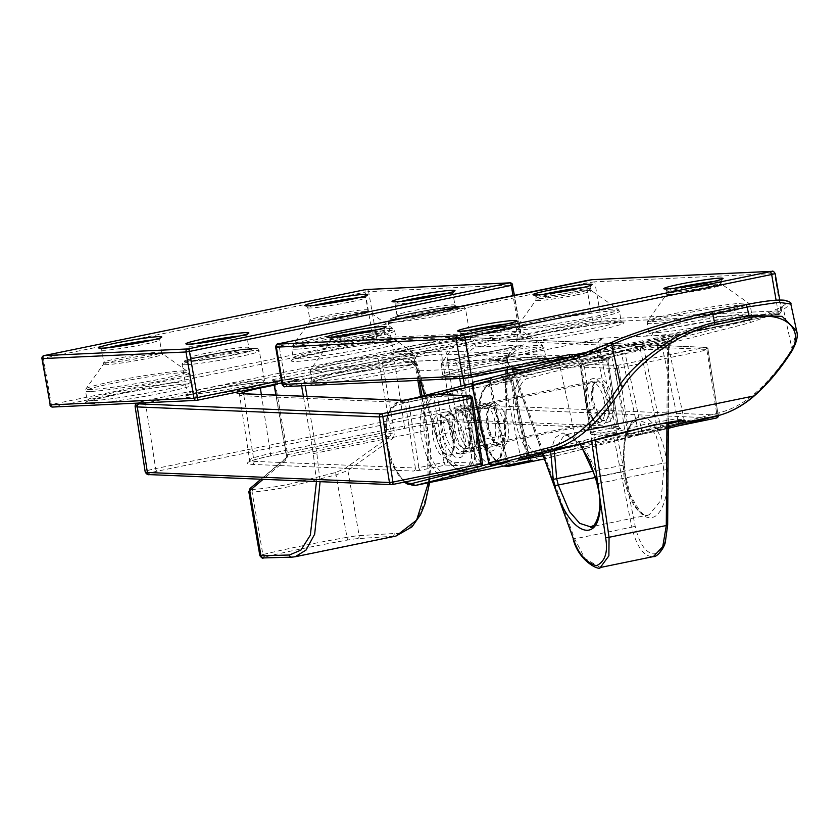 <?xml version="1.0" encoding="UTF-8"?>
<svg xmlns="http://www.w3.org/2000/svg" width="839" height="839" viewBox="0 0 839 839"><rect width="100%" height="100%" fill="white"/><g stroke="black" fill="none" stroke-linecap="round" stroke-linejoin="round"><path stroke-width="0.63" stroke-dasharray="4.2 3.15" d="M276.125 395.085L286.477 455L285.816 459.971A2.611 2.339 -130.4 0 1 287.41 457.056L390.513 435.881L344.913 468.54L335.631 472.514L290.714 483.883C276.461 486.798 264.002 488.644 253.305 489.42C250.641 489.557 249.98 489.001 251.322 487.753L287.41 457.056L287.651 454.581L275.108 381.955L378.567 360.718L391.11 433.344L286.256 454.969L275.905 395.075M248.816 491.727L252.099 492.105C263.006 491.276 275.737 489.368 290.294 486.389L336.187 474.843L347.891 470.522L393.501 437.864A2.611 2.223 -125.6 0 0 390.513 435.881L391.11 433.344L394.519 432.819L393.501 437.864M335.631 472.514L346.979 537.327A124.906 7.845 -9.8 0 0 262.89 554.589L252.099 492.105A2.611 1.982 85.9 0 1 253.305 489.42M196.871 400.318L52.962 407.02L374.781 340.949L518.523 334.289L417.046 355.117L415.127 358.169L427.565 430.145C438.398 479.604 420.035 536.446 394.162 533.499L359.144 535.649L347.891 470.522A2.611 2.223 -125.6 0 0 344.913 468.54M316.481 481.523L313.293 453.605L303.382 396.207M394.162 533.499A2.611 2.265 86.5 0 1 392.379 536.541L292.224 557.106L263.782 557.893A10.456 0.661 170.2 0 1 265.302 556.928A122.284 7.677 170.2 0 1 347.629 540.033A10.456 0.661 170.2 0 1 357.362 538.68L395.956 536.069M428.404 482.761L426.516 430.554L427.565 430.145M307.032 396.365L316.827 453.07L320.089 481.68M281.432 380.487L298.915 376.9A2.611 1.164 78.4 0 1 298.264 379.511L298.264 379.511A2.611 1.164 78.4 0 1 298.181 379.522L281.841 382.878L298.527 379.48L300.865 381.63L273.933 382.374L274.29 384.44M383.748 357.162A2.611 2.265 86.5 0 0 381.976 360.204L378.567 360.718A2.611 1.164 -101.6 0 0 376.942 358.201L417.046 355.117A2.611 1.164 -101.6 0 0 417.13 355.107L417.13 355.107A2.611 1.164 -101.6 0 0 417.78 352.495C415.074 353.387 413.837 355.421 414.088 358.578L381.976 360.204L394.519 432.819M260.95 479.226L286.466 457.507A2.611 2.339 -130.4 0 1 286.466 457.507L286.477 455M250.305 488.288L250.389 488.214A2.611 2.339 -130.4 0 1 251.322 487.753M568.852 357.215A13.067 11.662 87.3 0 0 568.706 357.246L544.878 358.347A2.611 2.433 -90.5 0 1 542.036 356.25A52.28 3.283 170.2 0 1 545.675 356.816A52.28 3.283 170.2 0 1 517.736 364.629A52.28 3.283 170.2 0 1 442.656 374.613A52.28 3.283 170.2 0 1 470.606 366.811A52.28 3.283 170.2 0 1 537.484 356.46A2.611 2.213 85.9 0 0 540.096 358.568A54.892 3.45 -9.8 0 0 469.871 369.433A54.892 3.45 -9.8 0 0 446.505 378.169A54.892 3.45 -9.8 0 0 519.351 367.146A54.892 3.45 -9.8 0 0 544.878 358.347L492.126 360.791L494.727 360.55L512.241 368.845M511.916 368.174L512.996 367.776C509.053 362.018 502.089 359.69 492.126 360.791L602.528 338.127C598.647 339.868 596.676 344.032 596.592 350.608L596.896 352.8L600.263 351.919L668.484 348.762L667.362 524.763C666.648 542.518 662.202 552.24 654.032 553.929C645.6 553.006 639.318 543.787 635.196 526.252L599.979 350.104C599.549 343.602 600.399 339.606 602.528 338.127L650.487 335.904A2.611 2.433 89.5 0 0 652.438 332.863A52.28 3.283 170.2 0 1 648.799 332.296A52.28 3.283 170.2 0 1 676.748 324.494A52.28 3.283 170.2 0 1 751.828 314.499A52.28 3.283 170.2 0 1 723.879 322.312A52.28 3.283 170.2 0 1 657 332.653A2.611 2.213 -94.1 0 1 655.269 335.684A54.892 3.45 -9.8 0 0 725.504 324.819A54.892 3.45 -9.8 0 0 748.86 316.093A54.892 3.45 -9.8 0 0 676.014 327.116A54.892 3.45 -9.8 0 0 650.487 335.904L679.097 334.583A13.067 11.662 87.3 0 0 674.965 336.397L672.291 338.904L668.484 348.762A2.611 0.577 -179.6 0 1 668.777 349.034A2.611 0.577 -179.6 0 1 667.404 349.538L671.756 337.718L578.595 356.837A2.611 1.332 123.5 0 1 576.257 358.62L580.913 366.737A2.611 0.776 -8.2 0 0 584.405 366.57L595.04 440.213M485.068 406.475C490.825 407.544 494.391 414.414 495.755 427.072C495.912 439.783 493.196 446.946 487.585 448.54C481.827 447.47 478.261 440.601 476.898 427.942C476.741 415.232 479.457 408.069 485.068 406.475L448.508 413.952C449.253 412.442 457.811 417.906 462.771 434.245C466.82 455.262 460.433 454.413 461.156 454.025L460.517 454.098C465.823 452.557 467.019 445.719 464.093 433.574C459.971 421.482 454.885 414.927 448.823 413.91L448.183 413.994M484.407 406.558C484.208 404.901 477.664 410.47 478.324 427.712C482.467 444.313 485.655 451.235 487.899 448.498L487.585 448.54M666.544 462.897C666.072 449.117 656.559 416.815 640.797 416.899C625.16 418.273 621.951 451.162 624.122 464.858L624.751 471.392C626.051 494.674 640.209 519.97 650.498 517.38C661.195 518.995 670.361 492.619 667.173 469.421L666.544 462.897L663.041 463.201L663.67 469.735L661.142 500.075L649.134 514.894L647.739 515.073C638.007 517.516 624.74 493.605 623.618 471.591L622.989 465.058L624.3 439.248L629.219 426.506L637.525 419.899L647.855 423.569L656.15 435.777L663.041 463.201L596.749 476.814C592.198 455.504 575.124 432.368 565.706 434.759L564.332 434.927L554.327 450.606M635.196 526.252L631.83 527.133C636.34 545.895 643.114 555.764 652.155 556.75L653.382 556.593M507.501 357.519L522.477 345.07L523.851 344.829C514.548 346.643 509.105 350.88 507.501 357.519L505.33 434.508C504.239 452.483 499.562 462.331 491.308 464.04C481.187 462.174 474.811 450.186 472.158 428.089L468.655 428.33C469.4 447.806 480.82 468.959 489.42 466.799L490.658 466.641L500.264 456.626L504.249 435.2L474.14 441.377L474.507 459.562L466.106 471.686L447.638 458.86L436.993 434.822L419.07 370.198A15.679 13.99 87.3 0 0 403.045 359.281L285.596 383.392L279.156 346.119L586.083 283.11L592.523 320.383L475.084 344.493A15.679 13.99 87.3 0 0 463.789 361.022L468.655 428.33L435.944 435.525C438.388 446.233 448.98 467.795 460.37 469.892C471.717 471.801 473.06 452.326 470.658 441.629L461.072 386.234M448.823 413.91C443.516 415.452 442.321 422.3 445.247 434.445C449.368 446.537 454.455 453.081 460.517 454.098M574.138 356.491A2.611 1.143 -77 0 1 573.152 357.299L576.257 358.62M624.751 471.392L629.837 493.657C638.615 510.972 644.688 518.093 648.054 515.031L590.687 526.892L598.029 520.484L601.018 508.14L598.333 483.149L596.749 476.814L595.386 477.391L625.034 471.392L624.405 464.869L593.593 471.099M624.122 464.858L624.405 464.869C622.999 445.268 625.705 431.309 632.522 422.992L637.535 419.899L564.332 434.927L570.761 436.207L579.791 444.156M600.315 567.489L584.961 558.533L574.6 538.879L512.996 367.776L596.592 350.608A2.611 0.608 175.9 0 0 599.979 350.104M452.326 359.48L451.812 359.616C455.871 358.788 459.006 361.315 461.219 367.199L461.576 368.793A2.611 0.787 170.2 0 1 458.104 369.034L457.832 367.713C456.112 361.756 454.109 359.061 451.812 359.616L522.477 345.07M472.158 428.089L467.292 360.78L507.375 358.924A2.611 0.535 -178.5 0 1 507.658 359.176A2.611 0.535 -178.5 0 1 506.295 359.606L506.42 357.928L461.219 367.199A2.611 0.891 164.4 0 1 457.832 367.713M512.482 370.093L513.888 369.842M588.517 351.866L674.871 334.142A2.611 1.017 54.4 0 1 675.217 336.324L675.217 336.324A2.611 1.017 54.4 0 1 674.965 336.397M672.291 338.904L671.756 337.718L674.871 334.142A15.679 13.99 -92.7 0 1 679.831 331.961L778.099 311.783L776.096 300.205M468.047 330.629A27.446 1.72 -9.8 0 0 460.684 333.114L460.538 336.449L441.566 363.235L441.062 365.395L442.656 374.613L441.975 376.669C443.065 376.837 436.207 376.711 469.945 369.422C498.104 363.832 521.397 360.225 539.834 358.61L544.469 358.389A2.611 2.433 -90.5 0 1 544.459 358.389L547.007 358.526L545.675 356.816L544.091 347.608A52.28 3.283 -9.8 0 0 469.011 357.592A52.28 3.283 -9.8 0 0 441.062 365.395A52.28 3.283 -9.8 0 0 516.142 355.411A52.28 3.283 -9.8 0 0 544.091 347.608L542.885 345.731A51.515 3.23 170.2 0 1 515.482 353.607A51.515 3.23 170.2 0 1 464.701 362.186A51.515 3.23 170.2 0 1 441.566 363.235A51.515 3.23 170.2 0 1 469.043 355.757A51.515 3.23 170.2 0 1 542.885 345.731L516.027 326.864A28.211 1.772 -9.8 0 0 475.587 332.359A28.211 1.772 -9.8 0 0 460.538 336.449A28.211 1.772 -9.8 0 0 473.206 335.873A28.211 1.772 -9.8 0 0 501.019 331.185A28.211 1.772 -9.8 0 0 516.027 326.864L515.031 325.28A27.446 1.72 170.2 0 1 500.359 329.381A27.446 1.72 170.2 0 1 460.947 334.625A27.446 1.72 170.2 0 1 475.619 330.524A27.446 1.72 170.2 0 1 515.031 325.28L514.768 323.77A27.446 1.72 -9.8 0 0 506.997 323.906M577.043 355.715L578.595 356.837L584.405 366.57M710.937 311.877L745.294 304.819C783.962 297.992 795.739 298.852 780.616 307.399A1568.269 700.817 78.4 0 1 747.717 320.341L580.504 354.666A1568.269 700.817 -101.6 0 0 613.403 341.725A2.611 2.328 -114.6 0 0 613.026 341.84M796.589 330.776L792.068 349.076A585.486 261.642 78.4 0 1 755.247 393.103A389.453 174.04 78.4 0 1 719.002 412.84L660.786 427.659L644.037 349.727L745.189 323.99A394.676 176.368 -101.6 0 0 750.59 322.417A1570.881 701.991 -101.6 0 0 783.542 309.444L790.831 304.001M679.768 421.105A58.153 1.091 167.9 0 0 682.568 420.339L684.1 419.5L673.214 419.332L645.59 424.073L583.157 440.748A58.153 1.091 167.9 0 0 576.33 442.415L526.483 455.105A58.153 1.091 167.9 0 0 520.589 456.867A58.153 1.091 167.9 0 0 564.616 448.477A58.153 1.091 167.9 0 0 628.411 434.183L668.295 424.031M791.985 350.943A2.611 2.118 32.4 0 0 792.068 349.076L783.542 309.444A2.611 2.328 -114.6 0 0 780.616 307.399M191.46 394.278A39.202 2.465 170.2 0 1 187.191 393.9A39.202 2.465 170.2 0 1 216.525 386.401A39.202 2.465 170.2 0 1 260.174 380.172A39.202 2.465 170.2 0 1 264.453 380.549A39.202 2.465 170.2 0 1 235.119 388.048A39.202 2.465 170.2 0 1 191.46 394.278M262.911 382.269A41.824 2.622 -9.8 0 0 207.411 390.67A41.824 2.622 -9.8 0 0 189.614 397.319A41.824 2.622 -9.8 0 0 245.114 388.918A41.824 2.622 -9.8 0 0 262.911 382.269M186.352 364.713A39.202 2.465 -9.8 0 0 230.012 358.484A39.202 2.465 -9.8 0 0 259.345 350.985A39.202 2.465 -9.8 0 0 255.077 350.608A39.202 2.465 -9.8 0 0 211.418 356.837A39.202 2.465 -9.8 0 0 182.084 364.336A39.202 2.465 -9.8 0 0 186.352 364.713M252.34 348.51A36.591 2.297 170.2 0 1 236.766 354.331A36.591 2.297 170.2 0 1 188.209 361.672A36.591 2.297 170.2 0 1 203.772 355.851A36.591 2.297 170.2 0 1 252.34 348.51M248.334 349.328A32.018 2.014 -9.8 0 0 205.838 355.757A32.018 2.014 -9.8 0 0 192.215 360.854A32.018 2.014 -9.8 0 0 234.7 354.425A32.018 2.014 -9.8 0 0 248.334 349.328M194.061 357.813A29.407 1.846 170.2 0 1 190.852 357.529A29.407 1.846 170.2 0 1 212.854 351.898A29.407 1.846 170.2 0 1 245.596 347.231A29.407 1.846 170.2 0 1 248.805 347.514A29.407 1.846 170.2 0 1 226.803 353.135A29.407 1.846 170.2 0 1 194.061 357.813M397.613 351.961A39.202 2.465 170.2 0 1 393.334 351.572A39.202 2.465 170.2 0 1 422.667 344.074A39.202 2.465 170.2 0 1 466.327 337.844A39.202 2.465 170.2 0 1 470.606 338.232A39.202 2.465 170.2 0 1 441.262 345.731A39.202 2.465 170.2 0 1 397.613 351.961M469.064 339.952A41.824 2.622 -9.8 0 0 413.554 348.342A41.824 2.622 -9.8 0 0 395.767 354.991A41.824 2.622 -9.8 0 0 451.267 346.601A41.824 2.622 -9.8 0 0 469.064 339.952M392.505 322.396A39.202 2.465 -9.8 0 0 436.154 316.167A39.202 2.465 -9.8 0 0 465.498 308.668A39.202 2.465 -9.8 0 0 461.219 308.291A39.202 2.465 -9.8 0 0 417.56 314.52A39.202 2.465 -9.8 0 0 388.226 322.019A39.202 2.465 -9.8 0 0 392.505 322.396M458.482 306.183A36.591 2.297 170.2 0 1 442.908 312.003A36.591 2.297 170.2 0 1 394.351 319.355A36.591 2.297 170.2 0 1 409.925 313.534A36.591 2.297 170.2 0 1 458.482 306.183M454.476 307.011A32.018 2.014 -9.8 0 0 411.98 313.44A32.018 2.014 -9.8 0 0 398.357 318.526A32.018 2.014 -9.8 0 0 440.853 312.098A32.018 2.014 -9.8 0 0 454.476 307.011M400.203 315.485A29.407 1.846 170.2 0 1 396.994 315.202A29.407 1.846 170.2 0 1 418.997 309.581A29.407 1.846 170.2 0 1 451.739 304.914A29.407 1.846 170.2 0 1 454.948 305.197A29.407 1.846 170.2 0 1 432.945 310.818A29.407 1.846 170.2 0 1 400.203 315.485M297.373 349.129A52.28 3.283 -9.8 0 0 355.579 340.823A52.28 3.283 -9.8 0 0 394.697 330.828A52.28 3.283 -9.8 0 0 388.992 330.325A52.28 3.283 -9.8 0 0 330.786 338.62A52.28 3.283 -9.8 0 0 291.668 348.625A52.28 3.283 -9.8 0 0 297.373 349.129M388.006 328.636A51.515 3.23 170.2 0 1 393.491 328.961A51.515 3.23 170.2 0 1 356.627 338.704A51.515 3.23 170.2 0 1 297.73 347.178A51.515 3.23 170.2 0 1 292.182 346.455A51.515 3.23 170.2 0 1 332.213 336.533A51.515 3.23 170.2 0 1 388.006 328.636M313.167 320.393A29.407 1.846 170.2 0 1 309.958 320.11A29.407 1.846 170.2 0 1 331.961 314.489A29.407 1.846 170.2 0 1 364.703 309.811A29.407 1.846 170.2 0 1 367.912 310.094A29.407 1.846 170.2 0 1 345.899 315.726A29.407 1.846 170.2 0 1 313.167 320.393M365.689 311.489A30.173 1.898 -9.8 0 0 332.999 316.114A30.173 1.898 -9.8 0 0 309.549 321.924A30.173 1.898 -9.8 0 0 312.811 322.344A30.173 1.898 -9.8 0 0 347.304 317.383A30.173 1.898 -9.8 0 0 368.898 311.678A30.173 1.898 -9.8 0 0 365.689 311.489M91.231 391.446A52.28 3.283 -9.8 0 0 149.436 383.15A52.28 3.283 -9.8 0 0 188.555 373.145A52.28 3.283 -9.8 0 0 182.85 372.642A52.28 3.283 -9.8 0 0 124.644 380.948A52.28 3.283 -9.8 0 0 85.526 390.943A52.28 3.283 -9.8 0 0 91.231 391.446M181.864 370.964A51.515 3.23 170.2 0 1 187.349 371.278A51.515 3.23 170.2 0 1 150.485 381.021A51.515 3.23 170.2 0 1 91.587 389.495A51.515 3.23 170.2 0 1 86.029 388.772A51.515 3.23 170.2 0 1 126.07 378.85A51.515 3.23 170.2 0 1 181.864 370.964M107.014 362.71A29.407 1.846 170.2 0 1 103.805 362.427A29.407 1.846 170.2 0 1 125.819 356.806A29.407 1.846 170.2 0 1 158.55 352.128A29.407 1.846 170.2 0 1 161.759 352.422A29.407 1.846 170.2 0 1 139.756 358.043A29.407 1.846 170.2 0 1 107.014 362.71M159.536 353.817A30.173 1.898 -9.8 0 0 126.857 358.431A30.173 1.898 -9.8 0 0 103.407 364.252A30.173 1.898 -9.8 0 0 106.658 364.671A30.173 1.898 -9.8 0 0 141.162 359.7A30.173 1.898 -9.8 0 0 162.756 353.995A30.173 1.898 -9.8 0 0 159.536 353.817M92.825 400.664A52.28 3.283 170.2 0 1 87.12 400.161A52.28 3.283 170.2 0 1 126.238 390.156A52.28 3.283 170.2 0 1 184.444 381.86A52.28 3.283 170.2 0 1 190.149 382.364A52.28 3.283 170.2 0 1 151.02 392.358A52.28 3.283 170.2 0 1 92.825 400.664M187.181 383.958A54.892 3.45 -9.8 0 0 114.335 394.98A54.892 3.45 -9.8 0 0 90.979 403.706A54.892 3.45 -9.8 0 0 163.815 392.683A54.892 3.45 -9.8 0 0 187.181 383.958M298.967 358.347A52.28 3.283 170.2 0 1 293.262 357.844A52.28 3.283 170.2 0 1 332.38 347.839A52.28 3.283 170.2 0 1 390.586 339.543A52.28 3.283 170.2 0 1 396.291 340.047A52.28 3.283 170.2 0 1 357.173 350.041A52.28 3.283 170.2 0 1 298.967 358.347M393.323 341.641A54.892 3.45 -9.8 0 0 320.477 352.663A54.892 3.45 -9.8 0 0 297.121 361.389A54.892 3.45 -9.8 0 0 369.968 350.366A54.892 3.45 -9.8 0 0 393.323 341.641M195.456 343.612A29.407 1.846 -9.8 0 0 188.848 345.962A29.407 1.846 -9.8 0 0 192.058 346.245A29.407 1.846 -9.8 0 0 224.8 341.567A29.407 1.846 -9.8 0 0 246.802 335.946A29.407 1.846 -9.8 0 0 243.593 335.663A29.407 1.846 -9.8 0 0 239.797 335.946M401.598 301.295A29.407 1.846 -9.8 0 0 395.001 303.634A29.407 1.846 -9.8 0 0 398.21 303.928A29.407 1.846 -9.8 0 0 430.942 299.25A29.407 1.846 -9.8 0 0 452.955 293.629A29.407 1.846 -9.8 0 0 449.746 293.346A29.407 1.846 -9.8 0 0 445.949 293.629M108.262 347.65A29.407 1.846 -9.8 0 0 101.666 349.999A29.407 1.846 -9.8 0 0 104.875 350.283A29.407 1.846 -9.8 0 0 137.606 345.616A29.407 1.846 -9.8 0 0 159.62 339.984A29.407 1.846 -9.8 0 0 156.411 339.701A29.407 1.846 -9.8 0 0 152.614 339.994M314.405 305.333A29.407 1.846 -9.8 0 0 307.808 307.682A29.407 1.846 -9.8 0 0 311.017 307.965A29.407 1.846 -9.8 0 0 343.759 303.288A29.407 1.846 -9.8 0 0 365.762 297.667A29.407 1.846 -9.8 0 0 362.553 297.384A29.407 1.846 -9.8 0 0 358.756 297.667M313.293 453.605L426.516 430.554L420.643 396.532M417.853 380.424L414.088 358.578M376.942 358.201L273.483 379.448L271.144 380.277L298.181 379.522M366.549 289.507A2.611 2.328 87.3 0 1 368.636 291.636L512.377 284.977L520.369 331.248L376.627 337.907L368.636 291.636L365.164 292.161L373.156 338.432L51.336 404.503L43.345 358.232L365.164 292.161A2.611 1.164 78.4 0 1 365.741 289.57M417.78 352.495L519.257 331.667L513.038 295.632M301.589 385.814L300.865 381.63L304.389 381.095C303.561 378.053 301.736 376.659 298.915 376.9M304.389 381.095L305.176 385.646M285.816 459.971L263.079 479.321M357.362 538.68A2.611 2.265 86.5 0 0 359.144 535.649A13.067 0.818 -9.8 0 0 346.979 537.327L347.629 540.033M265.302 556.928A2.611 1.972 76 0 1 262.89 554.589A13.067 0.818 -9.8 0 0 259.859 555.659M41.95 358.62L43.345 358.232A2.611 1.164 78.4 0 1 43.869 355.663M49.941 404.891L51.336 404.503A2.611 1.164 78.4 0 0 52.962 407.02M512.377 284.977A2.611 2.328 87.3 0 0 509.965 282.837M373.156 338.432L376.627 337.907A2.611 2.328 87.3 0 1 374.781 340.949A2.611 1.164 78.4 0 1 373.156 338.432M419.311 380.361L415.483 358.19L417.13 355.107L518.607 334.279A2.611 1.164 -101.6 0 1 518.523 334.289A2.611 2.328 87.3 0 0 520.369 331.248L519.257 331.667A2.611 1.164 -101.6 0 1 518.607 334.279A2.611 2.611 0 0 0 520.652 331.279L514.443 295.338M274.07 384.482L273.933 382.374A2.611 2.391 88.4 0 0 271.144 380.277M298.527 379.48L271.448 380.235L273.703 382.353L275.108 381.955A2.611 1.164 -101.6 0 0 273.483 379.448M609.649 401.409A19.601 8.757 -101.6 0 0 597.714 381.755A19.601 8.757 -101.6 0 0 596.739 381.839A19.601 8.757 -101.6 0 0 591.715 400.664A19.601 8.757 -101.6 0 0 603.65 420.318A19.601 8.757 -101.6 0 0 604.625 420.245A19.601 8.757 -101.6 0 0 609.649 401.409M592.816 400.151A22.213 9.932 78.4 0 1 599.612 378.714A22.213 9.932 78.4 0 1 613.131 400.99A22.213 9.932 78.4 0 1 606.335 422.416A22.213 9.932 78.4 0 1 592.816 400.151M459.132 410.208A19.601 8.757 78.4 0 1 470.889 428.792A19.601 8.757 78.4 0 1 466.054 448.687A19.601 8.757 78.4 0 1 465.079 448.771A19.601 8.757 78.4 0 1 453.322 430.187A19.601 8.757 78.4 0 1 458.167 410.281A19.601 8.757 78.4 0 1 459.132 410.208M463.18 451.812A22.213 9.932 -101.6 0 0 469.976 430.376A22.213 9.932 -101.6 0 0 456.447 408.111A22.213 9.932 -101.6 0 0 449.662 429.537A22.213 9.932 -101.6 0 0 463.18 451.812M420.444 470.228L413.47 471.067A2.611 2.328 92.4 0 0 415.368 468.026L254.007 461.356L243.908 395.798L405.268 402.479L415.368 468.026L418.85 467.606A2.611 1.164 -101.6 0 0 420.444 470.228L445.635 465.058A2.611 1.164 -101.6 0 1 444.051 462.436L418.85 467.606L408.75 402.059L433.952 396.889L444.051 462.436L447.533 462.016L437.434 396.459L472.095 397.896L482.194 463.453L447.533 462.016A2.611 2.328 -87.6 0 1 445.635 465.058L480.307 466.494A2.611 2.328 -87.6 0 0 482.194 463.453L482.488 463.527M677.094 426.086L628.044 436.165A2.611 2.328 -87.6 0 1 625.349 434.057L615.26 368.51L580.598 367.073L590.687 432.63L628.841 433.637L717.02 415.536L706.931 349.989L618.742 368.09L628.841 433.637A2.611 1.164 -101.6 0 1 628.17 436.154A2.611 1.164 -101.6 0 1 628.044 436.165L593.372 434.728L618.574 429.558A2.611 1.164 78.4 0 1 616.98 426.936L591.789 432.106L581.689 366.559L606.88 361.378L616.98 426.936L618.374 426.485L620.262 428.561A2.611 2.328 92.4 0 0 620.766 428.519L618.574 429.558M440.643 340.089A2.611 1.164 78.4 0 0 440.506 340.099A2.611 1.164 78.4 0 0 439.846 342.606L449.935 408.163L155.614 468.582L145.514 403.024L439.846 342.606A19.601 1.94 171.2 0 1 465.981 339.449L708.022 349.464L718.121 415.022L476.08 405.006L465.981 339.449A2.611 2.328 92.4 0 0 463.296 337.351A16.99 1.678 -8.8 0 0 440.643 340.089L146.311 400.507A16.99 1.678 -8.8 0 0 137.449 403.129M392.369 484.543L150.076 474.58A16.99 1.678 171.2 0 1 157.197 471.203L451.529 410.774A16.99 1.678 171.2 0 1 474.192 408.048L716.223 418.063A2.611 2.328 92.4 0 0 718.121 415.022L708.022 349.464A2.611 2.328 92.4 0 0 705.337 347.367L463.296 337.351M620.766 428.519L459.405 421.839A41.824 4.132 -8.8 0 0 403.632 428.572L269.644 456.08A41.824 4.132 -8.8 0 0 252.12 464.397L413.47 471.067M236.64 392.159A41.824 4.132 171.2 0 1 258.748 385.384L392.746 357.875A41.824 4.132 171.2 0 1 448.519 351.142L609.869 357.823L607.688 358.861L582.486 364.032L617.147 365.468L705.337 347.367A2.611 1.164 -101.6 0 1 706.931 349.989L708.315 349.538A2.611 2.611 0 0 0 705.84 347.325L463.799 337.309C452.452 337.561 448.687 338.725 440.506 340.099L146.185 400.518A2.611 1.164 78.4 0 1 146.311 400.507M609.869 357.823A2.611 2.328 -87.6 0 0 607.981 360.864L618.374 426.485L607.981 360.864L446.621 354.184L456.72 419.741L618.081 426.411A2.611 2.328 92.4 0 0 620.262 428.561L458.902 421.881A2.611 2.328 92.4 0 0 459.405 421.839M261.338 394.466L270.441 453.553L404.429 426.055L394.34 360.497L274.196 385.164M157.197 471.203A2.611 1.164 78.4 0 1 155.614 468.582A19.601 1.94 -8.8 0 0 145.199 471.938M135.1 406.38A19.601 1.94 171.2 0 1 145.514 403.024A2.611 1.164 78.4 0 1 146.185 400.518L136.988 403.15M474.192 408.048A2.611 2.328 92.4 0 0 476.08 405.006A19.601 1.94 -8.8 0 0 449.935 408.163A2.611 1.164 78.4 0 0 451.529 410.774M252.12 464.397A2.611 2.328 92.4 0 0 254.007 461.356A39.202 3.88 171.2 0 1 249.613 460.265A39.202 3.88 171.2 0 1 270.441 453.553A2.611 1.164 78.4 0 1 269.77 456.07A2.611 1.164 78.4 0 1 269.644 456.08M240.562 393.585A39.202 3.88 -8.8 0 0 239.524 394.718A39.202 3.88 -8.8 0 0 243.908 395.798A2.611 2.328 -87.6 0 0 241.726 393.659M238.57 393.271L239.524 394.718L249.613 460.265L249.152 461.932C250.851 461.786 244.065 461.901 269.77 456.07L403.758 428.561A2.611 1.164 78.4 0 0 404.429 426.055A39.202 3.88 171.2 0 1 456.72 419.741A2.611 2.328 92.4 0 0 458.902 421.881C445.467 421.839 427.082 424.073 403.758 428.561A2.611 1.164 78.4 0 1 403.632 428.572M448.519 351.142A2.611 2.328 -87.6 0 0 446.621 354.184A39.202 3.88 -8.8 0 0 394.34 360.497A2.611 1.164 78.4 0 0 392.746 357.875M717.072 415.924A2.611 1.164 -101.6 0 0 717.02 415.536L718.415 415.085A2.611 2.611 0 0 1 718.436 415.567M472.388 397.969L472.095 397.896A2.611 2.328 -87.6 0 0 469.913 395.756M435.252 394.32A2.611 2.328 -87.6 0 1 437.434 396.459L433.952 396.889A2.611 1.164 -101.6 0 1 434.497 394.414M618.742 368.09A2.611 1.164 -101.6 0 0 617.147 365.468A2.611 2.328 -87.6 0 0 615.26 368.51L618.742 368.09M607.688 358.861A2.611 1.164 78.4 0 0 607.551 358.872L609.513 358.368L608.275 360.938L606.88 361.378A2.611 1.164 78.4 0 1 607.551 358.872L582.36 364.042A2.611 2.611 0 0 0 580.305 367L580.598 367.073A2.611 2.328 -87.6 0 1 582.486 364.032A2.611 1.164 78.4 0 0 582.36 364.042A2.611 1.164 78.4 0 0 581.689 366.559L580.305 367L590.394 432.557L591.789 432.106A2.611 1.164 78.4 0 0 593.372 434.728A2.611 2.328 -87.6 0 1 590.687 432.63L590.394 432.557A2.611 2.611 0 0 0 592.869 434.77L627.541 436.207A2.611 2.611 0 0 0 628.17 436.154L676.769 426.181M409.306 399.584A2.611 1.164 -101.6 0 0 408.75 402.059L405.268 402.479A2.611 2.328 -87.6 0 0 403.381 400.371M258.748 385.384A2.611 1.164 78.4 0 1 260.195 387.324M675.154 315.275A52.28 3.283 -9.8 0 0 647.205 323.078A52.28 3.283 -9.8 0 0 722.285 313.094A52.28 3.283 -9.8 0 0 750.234 305.281A52.28 3.283 -9.8 0 0 675.154 315.275M721.624 311.29A51.515 3.23 170.2 0 1 670.843 319.858A51.515 3.23 170.2 0 1 647.718 320.918A51.515 3.23 170.2 0 1 675.185 313.44A51.515 3.23 170.2 0 1 749.028 303.414A51.515 3.23 170.2 0 1 721.624 311.29M681.761 288.207A27.446 1.72 170.2 0 1 721.183 282.963A27.446 1.72 170.2 0 1 706.501 287.064A27.446 1.72 170.2 0 1 667.089 292.308A27.446 1.72 170.2 0 1 681.761 288.207M707.162 288.857A28.211 1.772 -9.8 0 0 722.169 284.547A28.211 1.772 -9.8 0 0 681.729 290.042A28.211 1.772 -9.8 0 0 666.69 294.132A28.211 1.772 -9.8 0 0 679.359 293.556A28.211 1.772 -9.8 0 0 707.162 288.857M338.222 363.654A52.28 3.283 -9.8 0 0 310.273 371.457A52.28 3.283 -9.8 0 0 385.353 361.473A52.28 3.283 -9.8 0 0 413.302 353.659A52.28 3.283 -9.8 0 0 338.222 363.654M384.692 359.669A51.515 3.23 170.2 0 1 333.922 368.237A51.515 3.23 170.2 0 1 310.787 369.296A51.515 3.23 170.2 0 1 338.253 361.819A51.515 3.23 170.2 0 1 412.096 351.793A51.515 3.23 170.2 0 1 384.692 359.669M344.829 336.586A27.446 1.72 170.2 0 1 384.252 331.342A27.446 1.72 170.2 0 1 369.579 335.443A27.446 1.72 170.2 0 1 330.157 340.686A27.446 1.72 170.2 0 1 344.829 336.586M370.23 337.236A28.211 1.772 -9.8 0 0 385.237 332.926A28.211 1.772 -9.8 0 0 344.798 338.421A28.211 1.772 -9.8 0 0 329.758 342.511A28.211 1.772 -9.8 0 0 342.427 341.934A28.211 1.772 -9.8 0 0 370.23 337.236M544.375 321.337A52.28 3.283 -9.8 0 0 516.425 329.14A52.28 3.283 -9.8 0 0 591.505 319.145A52.28 3.283 -9.8 0 0 619.444 311.342A52.28 3.283 -9.8 0 0 544.375 321.337M590.845 317.352A51.515 3.23 170.2 0 1 540.064 325.92A51.515 3.23 170.2 0 1 516.929 326.969A51.515 3.23 170.2 0 1 544.406 319.502A51.515 3.23 170.2 0 1 618.249 309.476A51.515 3.23 170.2 0 1 590.845 317.352M550.982 294.269A27.446 1.72 170.2 0 1 590.394 289.025A27.446 1.72 170.2 0 1 575.722 293.115A27.446 1.72 170.2 0 1 536.31 298.359A27.446 1.72 170.2 0 1 550.982 294.269M576.383 294.919A28.211 1.772 -9.8 0 0 591.39 290.609A28.211 1.772 -9.8 0 0 550.95 296.104A28.211 1.772 -9.8 0 0 535.901 300.194A28.211 1.772 -9.8 0 0 548.57 299.617A28.211 1.772 -9.8 0 0 576.383 294.919M339.816 372.873A52.28 3.283 170.2 0 1 414.896 362.878A52.28 3.283 170.2 0 1 386.947 370.691A52.28 3.283 170.2 0 1 311.867 380.675A52.28 3.283 170.2 0 1 339.816 372.873M388.572 373.198A54.892 3.45 -9.8 0 0 411.928 364.472A54.892 3.45 -9.8 0 0 339.082 375.494A54.892 3.45 -9.8 0 0 315.726 384.22A54.892 3.45 -9.8 0 0 388.572 373.198M545.958 330.556A52.28 3.283 170.2 0 1 621.038 320.561A52.28 3.283 170.2 0 1 593.089 328.364A52.28 3.283 170.2 0 1 518.02 338.358A52.28 3.283 170.2 0 1 545.958 330.556M594.715 330.881A54.892 3.45 -9.8 0 0 618.07 322.155A54.892 3.45 -9.8 0 0 545.224 333.177A54.892 3.45 -9.8 0 0 521.868 341.903A54.892 3.45 -9.8 0 0 594.715 330.881M543.41 294.374A27.446 1.72 -9.8 0 0 536.048 296.859A27.446 1.72 -9.8 0 0 575.46 291.615A27.446 1.72 -9.8 0 0 590.132 287.515A27.446 1.72 -9.8 0 0 582.36 287.641M337.268 336.691A27.446 1.72 -9.8 0 0 329.895 339.176A27.446 1.72 -9.8 0 0 369.317 333.932A27.446 1.72 -9.8 0 0 383.989 329.832A27.446 1.72 -9.8 0 0 376.218 329.968M674.199 288.312A27.446 1.72 -9.8 0 0 666.827 290.797A27.446 1.72 -9.8 0 0 706.249 285.554A27.446 1.72 -9.8 0 0 720.921 281.453A27.446 1.72 -9.8 0 0 713.15 281.589M459.059 331.227L460.684 333.114A27.446 1.72 -9.8 0 0 500.096 327.871A27.446 1.72 -9.8 0 0 514.768 323.77L515.67 321.452M490.354 450.931C495.471 452.043 498.439 444.009 499.257 426.831C495.964 409.852 491.864 402.143 486.945 403.716C481.838 402.605 478.87 410.638 478.052 427.817C481.334 444.796 485.445 452.504 490.354 450.931M446.159 412.096C450.816 410.575 456.447 417.958 463.044 434.266C465.54 450.763 464.103 458.482 458.734 457.423C454.077 458.943 448.446 451.55 441.838 435.252C439.342 418.755 440.79 411.037 446.159 412.096M550.667 451.529L555.061 437.643L563.021 432.872L580.263 444.051M491.308 464.04A2.611 2.328 -92.7 0 1 489.42 466.799M657 332.653L652.438 332.863M591.663 441.136L580.913 366.737L523.358 369.412M573.152 357.299A13.067 11.662 87.3 0 0 571.799 357.078M465.236 378.211L285.554 386.527L404.66 361.798L451.812 359.616L523.851 344.829L476.699 347.01L594.148 322.9L599.35 322.113L779.032 313.786L679.097 334.583A2.611 1.164 -101.6 0 0 679.181 334.572A2.611 1.164 -101.6 0 0 679.831 331.961M772.027 271.333A2.611 2.328 87.3 0 1 774.439 273.472L780.878 310.745L601.196 319.072L594.757 281.799L775.152 273.535M667.173 469.421L596.98 483.736M666.942 422.562L667.404 349.538M596.896 352.8L631.83 527.133L573.194 539.152M513.426 371.939L542.739 453.553M461.576 368.793L463.222 378.326M464.449 385.384L474.14 441.377A2.611 0.787 170.2 0 1 470.658 441.629M505.33 434.508A2.611 0.535 -178.5 0 1 505.623 434.759A2.611 0.535 -178.5 0 1 504.249 435.2L505.907 373.848M506.011 370.125L506.295 359.606M459.741 378.483L458.104 369.034L418.021 370.89L420.633 380.298M424.838 395.463L435.944 435.525M537.484 356.46L542.036 356.25M777.365 314.415A2.611 1.164 -101.6 0 0 777.449 314.405A2.611 1.164 -101.6 0 0 778.099 311.783L780.878 310.745A2.611 2.328 87.3 0 1 779.032 313.786M599.35 322.113A2.611 2.328 87.3 0 0 601.196 319.072L592.523 320.383A2.611 1.164 78.4 0 0 594.148 322.9M586.66 280.52A2.611 1.164 78.4 0 0 586.083 283.11L594.757 281.799A2.611 2.328 87.3 0 0 592.67 279.67M287.221 385.909A2.611 1.164 -101.6 0 1 285.596 383.392L282.103 384.367M275.664 347.094L279.156 346.119A2.611 1.164 78.4 0 1 279.733 343.529M403.045 359.281A2.611 1.164 -101.6 0 0 404.66 361.798A13.067 11.662 -92.7 0 1 406.275 361.599A13.067 11.662 -92.7 0 1 418.021 370.89L420.36 380.308M463.789 361.022L467.292 360.78A13.067 11.662 -92.7 0 1 476.699 347.01A2.611 1.164 78.4 0 1 475.084 344.493M419.07 370.198L417.728 370.838C414.823 364.147 411.005 361.064 406.275 361.599L452.441 359.459M678.195 421.209L661.499 343.571L611.652 356.25A58.153 1.091 -12.1 0 1 547.857 370.555A58.153 1.091 -12.1 0 1 503.83 378.945A58.153 1.091 -12.1 0 1 509.724 377.172L559.571 364.493A58.153 1.091 -12.1 0 1 635.742 347.619A58.153 1.091 -12.1 0 1 667.393 341.809A58.153 1.091 -12.1 0 1 661.499 343.571A2.611 2.339 -104.3 0 1 663.24 340.54A60.775 1.133 167.9 0 0 636.329 344.777A60.775 1.133 167.9 0 0 556.729 362.406L506.882 375.096A60.775 1.133 167.9 0 0 533.793 370.859A60.775 1.133 167.9 0 0 613.393 353.229L663.24 340.54M458.765 430.617A20.912 9.344 -101.6 0 0 472.042 448.792A20.912 9.344 -101.6 0 0 476.898 426.002A20.912 9.344 -101.6 0 0 463.631 407.827A20.912 9.344 -101.6 0 0 458.765 430.617M475.744 426.191A23.523 10.508 78.4 0 1 470.49 451.781A23.523 10.508 78.4 0 1 455.346 431.372A23.523 10.508 78.4 0 1 460.601 405.782A23.523 10.508 78.4 0 1 475.744 426.191M604.017 399.909A20.912 9.344 78.4 0 1 599.161 422.699A20.912 9.344 78.4 0 1 585.895 404.524A20.912 9.344 78.4 0 1 590.75 381.735A20.912 9.344 78.4 0 1 604.017 399.909M587.048 404.335A23.523 10.508 -101.6 0 0 602.192 424.733A23.523 10.508 -101.6 0 0 607.446 399.154A23.523 10.508 -101.6 0 0 592.303 378.746A23.523 10.508 -101.6 0 0 587.048 404.335M434.633 397.434L457.58 391.603L474.329 469.525L451.392 475.367A39.863 17.808 78.4 0 1 425.74 440.8A39.863 17.808 78.4 0 1 434.633 397.434A2.611 2.339 75.7 0 0 431.791 395.347A42.474 18.982 -101.6 0 0 422.311 441.555A42.474 18.982 -101.6 0 0 448.875 478.545M519.068 421.629A39.863 17.808 78.4 0 1 527.972 378.274L621.72 354.425L638.479 432.347L544.731 456.196A39.863 17.808 78.4 0 1 519.068 421.629M508.812 466.253A42.474 18.982 78.4 0 1 481.775 428.897A42.474 18.982 78.4 0 1 491.35 383.129L525.13 376.187A42.474 18.982 -101.6 0 0 515.649 422.395A42.474 18.982 -101.6 0 0 542.214 459.384M574.956 356.281L742.347 321.903L641.195 347.65L625.737 350.817A2.611 1.164 78.4 0 0 625.149 353.659L640.608 350.492L657.367 428.414L641.908 431.592L625.149 353.659L621.72 354.425A2.611 2.339 75.7 0 0 618.888 352.338L525.13 376.187A2.611 2.339 -104.3 0 1 527.972 378.274M436.804 438.094A19.601 8.757 78.4 0 1 441.178 416.763A19.601 8.757 78.4 0 1 441.356 416.731A19.601 8.757 78.4 0 1 453.805 433.763A19.601 8.757 78.4 0 1 449.421 455.095A19.601 8.757 78.4 0 1 449.243 455.137A19.601 8.757 78.4 0 1 436.804 438.094M452.641 433.952A22.213 9.932 -101.6 0 0 438.346 414.686A22.213 9.932 -101.6 0 0 433.385 438.849A22.213 9.932 -101.6 0 0 447.68 458.115A22.213 9.932 -101.6 0 0 452.641 433.952M504.187 423.422A19.601 8.757 -101.6 0 0 491.748 406.38A19.601 8.757 -101.6 0 0 491.57 406.422A19.601 8.757 -101.6 0 0 487.197 427.743A19.601 8.757 -101.6 0 0 499.635 444.785A19.601 8.757 -101.6 0 0 499.813 444.743A19.601 8.757 -101.6 0 0 504.187 423.422M488.35 427.565A22.213 9.932 78.4 0 1 493.311 403.402A22.213 9.932 78.4 0 1 507.616 422.667A22.213 9.932 78.4 0 1 502.655 446.83A22.213 9.932 78.4 0 1 488.35 427.565M506.368 464.072L529.304 458.241L512.545 380.319L489.609 386.15A39.863 17.808 -101.6 0 0 480.705 429.505A39.863 17.808 -101.6 0 0 506.368 464.072A2.611 2.339 75.7 0 0 507.018 465.372M489.106 463.883L506.777 459.384L490.018 381.462L472.179 386.003M438.87 394.477L396.27 405.31A39.863 17.808 -101.6 0 0 386.045 440.79A39.863 17.808 -101.6 0 0 405.583 481.848M472.43 468.12L481.775 465.75M529.787 460.695A2.611 1.164 -101.6 0 1 528.151 458.419L529.566 458.157L512.818 380.235C513.3 378.064 513.856 377.057 514.496 377.235L491.255 383.15A2.611 2.339 75.7 0 1 491.35 383.129L514.286 377.288A2.611 2.339 75.7 0 0 512.545 380.319L511.391 380.497L528.151 458.419L477.758 468.77L460.999 390.838L511.391 380.497A2.611 1.164 -101.6 0 1 511.979 377.655L514.286 377.288M511.979 377.655L461.586 387.996A2.611 1.164 -101.6 0 0 460.999 390.838L457.58 391.603A2.611 2.339 75.7 0 0 454.738 389.516L461.586 387.996M454.738 389.516L431.791 395.347L397.917 402.311A2.611 2.339 -104.3 0 1 398.011 402.29A42.474 18.982 78.4 0 0 388.436 448.057A42.474 18.982 78.4 0 0 415.483 485.414M507.249 461.838A2.611 1.164 -101.6 0 1 505.623 459.562L507.039 459.3L490.28 381.378C490.773 379.207 491.329 378.211 491.958 378.379L491.759 378.431A2.611 2.339 75.7 0 0 490.018 381.462L488.864 381.64L505.623 459.562L490.154 462.74L473.406 384.818L488.864 381.64A2.611 1.164 -101.6 0 1 489.452 378.798L491.759 378.431M489.452 378.798L473.983 381.976A2.611 1.164 -101.6 0 0 473.406 384.818L471.979 385.08M618.888 352.338L625.737 350.817M643.586 433.857L659.045 430.68L643.565 433.857A2.611 1.164 78.4 0 1 643.565 433.857L544.364 458.881L636.738 435.368A2.611 2.339 75.7 0 0 638.479 432.347L641.908 431.592A2.611 1.164 78.4 0 0 643.565 433.857L636.738 435.368M668.274 428.341L659.139 430.659A2.611 2.611 0 0 1 659.024 430.69A2.611 2.339 75.7 0 0 660.786 427.659L657.367 428.414A2.611 1.164 78.4 0 0 659.024 430.69A2.611 1.164 78.4 0 1 659.024 430.69L668.274 428.33M668.284 426.841L631.243 436.259A60.775 1.133 -12.1 0 1 543.19 455.619M750.59 322.417A2.611 2.339 -108.3 0 0 747.717 320.341A392.065 175.204 78.4 0 1 742.347 321.903A2.611 2.339 -104.3 0 1 745.189 323.99M506.882 375.096A2.611 2.339 -104.3 0 1 509.724 377.172L526.483 455.105A2.611 2.339 75.7 0 1 524.931 458.084M519.31 459.657L520.589 456.867L503.83 378.945L501.512 376.921C493.615 379.354 589.041 359.7 613.299 353.25A2.611 2.339 -104.3 0 0 611.652 356.25L628.411 434.183A2.611 2.339 75.7 0 0 631.243 436.259M556.729 362.406A2.611 2.339 -104.3 0 1 559.571 364.493L576.33 442.415A2.611 2.339 75.7 0 1 574.778 445.394M682.568 420.339A2.611 2.538 73.5 0 0 682.799 421M581.773 443.684A2.611 2.024 76.6 0 0 583.157 440.748M543.179 459.174A2.611 2.339 75.7 0 0 544.731 456.196M641.195 347.65A2.611 2.339 -104.3 0 1 644.037 349.727L640.608 350.492A2.611 1.164 78.4 0 1 641.195 347.65M396.27 405.31A2.611 2.339 -104.3 0 1 397.917 402.311L387.681 413.606L385.405 437.371L391.855 463.998L404.325 482.1M509.808 461.356C509.304 461.765 508.382 461.083 507.039 459.3L506.777 459.384A2.611 2.339 75.7 0 0 509.619 461.471M717.46 415.819A2.611 2.339 75.7 0 0 719.002 412.84M490.154 462.74A2.611 1.164 -101.6 0 0 491.78 465.016M754.691 395.536A2.611 2.265 48.6 0 0 755.247 393.103M503.641 466.065L500.789 464.953L494.318 459.824L488.099 450.889L484.176 442.279L480.307 428.928L478.534 415.074L479.478 400.151L482.026 391.96L484.869 387.387L491.255 383.15A2.611 2.339 75.7 0 0 489.609 386.15M532.335 460.212C531.832 460.621 530.909 459.94 529.566 458.157L529.304 458.241A2.611 2.339 75.7 0 0 532.146 460.328M449.84 478.335A2.611 2.339 75.7 0 0 451.392 475.367M472.766 472.504A2.611 2.339 75.7 0 0 474.329 469.525L477.758 468.77A2.611 1.164 -101.6 0 0 479.415 471.036M685.453 421.157L684.1 419.5L667.393 341.809L668.673 339.019L613.299 353.25A2.611 2.339 -104.3 0 1 613.393 353.229M187.191 393.9L186.405 396.081C176.735 396.826 244.789 382.311 262.586 382.311L265.921 382.343L264.453 380.549L259.345 350.985C256.566 347.933 260.593 349.003 252.665 348.468C241.223 348.835 203.342 355.243 189.687 359.102C179.043 363.088 184.517 359.91 182.084 364.336L187.191 393.9M247.683 333.649L246.802 335.946L248.805 347.514L250.4 349.381L248.008 349.37C236.294 349.423 188.219 358.861 189.971 359.826L190.852 357.529L188.848 345.962L187.254 344.084M393.334 351.572L392.547 353.764C382.878 354.509 450.931 339.994 468.739 339.994L472.074 340.026L470.606 338.232L465.498 308.668C462.719 305.606 466.736 306.686 458.807 306.151C447.365 306.518 409.484 312.916 395.83 316.775C385.185 320.771 390.659 317.593 388.226 322.019L393.334 351.572M453.826 291.332L452.955 293.629L454.948 305.197L456.552 307.064L454.151 307.053C442.436 307.105 394.361 316.544 396.113 317.509L396.994 315.202L395.001 303.634L393.397 301.767M306.214 305.805L307.808 307.682L309.958 320.11L309.549 321.924L292.182 346.455L291.668 348.625L293.262 357.844L292.58 359.9C289.224 359.931 301.033 357.026 328.028 351.163C356.281 345.836 377.938 342.679 392.998 341.683L397.623 341.756L396.291 340.047L394.697 330.828L393.491 328.961L368.898 311.678L367.912 310.094L365.762 297.667L366.643 295.37M100.061 348.122L101.666 349.999L103.805 362.427L103.407 364.252L86.029 388.772L85.526 390.943L87.12 400.161L86.438 402.217C83.071 402.259 94.891 399.343 121.886 393.481C150.139 388.163 171.796 384.996 186.856 384L191.47 384.073L190.149 382.364L188.555 373.145L187.349 371.278L162.756 353.995L161.759 352.422L159.62 339.984L160.49 337.687M429.662 482.498L427.911 430.166L422.038 396.165M596.739 381.839C597.095 384.22 592.229 376.155 593.11 400.224C598.585 416.375 602.423 423.045 604.625 420.245L466.054 448.687C466.704 447.25 469.337 451.235 470.144 434.801C469.934 427.796 467.816 420.979 463.789 414.34C460.653 410.911 458.933 409.547 458.629 410.25L596.739 381.839M721.823 279.135L720.921 281.453L722.169 284.547L749.028 303.414L750.234 305.281L751.828 314.499L753.149 316.209L729.112 318.117L676.098 327.105C659.16 330.723 649.837 333.146 648.117 334.352L648.799 332.296L647.205 323.078L647.718 320.918L666.69 294.132L666.827 290.797L665.201 288.91M384.891 327.514L383.989 329.832L385.237 332.926L412.096 351.793L413.302 353.659L414.896 362.878L416.228 364.587L392.18 366.496L339.166 375.484C305.417 382.773 312.276 382.888 311.185 382.731L311.867 380.675L310.273 371.457L310.787 369.296L329.758 342.511L329.895 339.176L328.269 337.288M591.034 285.197L590.132 287.515L591.39 290.609L618.249 309.476L619.444 311.342L621.038 320.561L622.37 322.27L598.333 324.179L545.308 333.167C511.57 340.456 518.429 340.571 517.338 340.414L518.02 338.358L516.425 329.14L516.929 326.969L535.901 300.194L536.048 296.859L534.422 294.971M488.246 448.456L461.156 454.025M494.727 360.55L570.321 357.047M507.27 373.502L505.623 434.759L504.249 446.988L501.166 456.605L496.153 463.736L493.091 465.823L466.106 471.675C454.287 472.367 444.135 460.296 435.661 435.472L424.576 395.526M668.316 422.363L668.777 349.034L672.5 338.883L675.217 336.324L679.181 334.572L777.449 314.405C779.557 314.856 780.931 313.66 781.591 310.808L779.735 300.058M494.244 360.571C497.454 360.812 505.414 359.333 511.717 368.321L511.989 368.898M542.476 453.616L513.164 372.002M522.655 345.039C522.959 345.972 512.944 343.938 507.763 357.739L507.375 369.842M472.042 448.792L474.538 446.432C474.926 446.075 478.01 440.643 475.472 426.264C471.245 414.005 468.372 408.257 466.851 409.013L463.631 407.827L590.75 381.735L588.254 384.094C587.856 384.44 584.783 389.883 587.31 404.262C591.547 416.522 594.421 422.269 595.931 421.514L599.161 422.699L472.042 448.792M441.356 416.731L444.355 417.874C445.845 417.319 448.519 422.699 452.378 434.025C453.49 446.705 453.217 452.997 451.55 452.903L449.243 455.137L499.635 444.785L496.636 443.642C495.146 444.198 492.483 438.807 488.623 427.481C487.511 414.802 487.784 408.509 489.452 408.614L491.748 406.38L441.356 416.731"/><path stroke-width="1.26" d="M263.079 479.321L249.739 490.668L260.981 555.796L289.424 554.999L300.897 550.111L310.336 535.156L316.481 481.523M429.662 482.498L425.027 503.788L420.538 514.632L412.054 526.819L395.956 536.069L416.626 520.138L428.404 482.761M320.089 481.68L314.677 534.17L306.015 550.08L295.15 556.76L292.224 557.106A2.611 2.391 88.4 0 1 291.857 557.138A2.611 2.391 88.4 0 0 291.857 557.138L295.129 556.76M260.95 479.226L250.389 488.204A2.611 2.339 -130.4 0 1 250.389 488.204A2.611 2.339 -130.4 0 0 249.739 490.668L248.816 491.727L259.859 555.659A13.067 0.818 -9.8 0 0 260.981 555.796A2.611 2.391 88.4 0 0 263.404 557.935C262.838 558.743 261.653 557.977 259.859 555.659M554.327 450.606L556.687 478.67L553.258 479.415L550.667 451.529M511.916 368.174L512.482 370.104L511.717 368.321M580.263 444.051L595.68 477.443L558.271 485.005L569.471 511.549L579.718 523.358L590.687 526.892M653.382 556.593L662.737 546.703L666.292 525.529L609.062 537.285L608.883 555.827L600.315 567.489L653.382 556.593C657.063 557.453 664.31 547.919 665.337 542.162L667.655 525.036M542.739 453.553L573.404 538.942C578.123 553.52 585.79 562.466 596.414 565.748C605.15 561.564 608.212 552.125 605.569 537.442L591.663 441.136M574.138 356.491A2.611 1.143 -77 0 0 574.778 354.687L577.043 355.715M613.403 341.725C629.449 334.237 675.773 318.935 710.937 311.877A2.611 1.164 -101.6 0 1 711.084 311.814L711.105 311.814A2.611 1.164 -101.6 0 0 711.084 311.814C676.716 318.652 628.495 334.488 612.963 341.861A2.611 2.328 -114.6 0 1 613.026 341.84M790.726 351.772C804.737 331.353 787.58 309.948 748.87 317.782L714.513 324.829C675.678 332.968 636.109 365.94 623.524 386.097A588.097 262.806 78.4 0 1 586.545 430.323L753.747 395.998A588.097 262.806 -101.6 0 0 790.726 351.772A2.611 2.118 32.4 0 0 791.974 350.943A2.611 2.118 32.4 0 0 791.985 350.943C796.735 342.333 798.288 335.673 796.62 330.944L782.137 316.334L748.944 315.474L747.119 307.032A2.611 1.164 -101.6 0 0 745.462 304.756L745.462 304.756A2.611 1.164 -101.6 0 0 745.441 304.767L711.105 311.814A2.611 1.164 -101.6 0 1 712.762 314.08C676.349 321.4 628.38 337.079 611.757 344.714A1570.881 701.991 78.4 0 1 578.805 357.676A394.676 176.368 78.4 0 1 573.404 359.26L472.242 384.996L489.001 462.918L547.217 448.11A389.453 174.04 -101.6 0 0 583.462 428.372A585.486 261.642 -101.6 0 0 620.273 384.335C633.414 364 674.755 330.797 714.576 322.533L748.944 315.474A2.611 1.164 -101.6 0 1 748.87 317.782M543.19 455.619A60.775 1.133 -12.1 0 1 524.742 458.125L574.589 445.446A60.775 1.133 -12.1 0 1 581.721 443.695L653.717 424.933L681.488 420.958L685.599 422.374A60.775 1.133 -12.1 0 1 681.1 423.58L668.284 426.841M796.589 330.776L790.831 304.001L778.54 302.313L747.119 307.032L712.762 314.08L714.576 322.533A2.611 1.164 -101.6 0 1 714.513 324.829M612.963 341.861A2.611 2.328 -114.6 0 0 612.963 341.872A2.611 2.328 -114.6 0 0 611.757 344.714L620.273 384.335A2.611 2.118 32.4 0 0 623.524 386.097M189.331 344.137A32.018 2.014 170.2 0 1 202.954 339.05A32.018 2.014 170.2 0 1 245.439 332.622A32.018 2.014 170.2 0 1 231.816 337.708A32.018 2.014 170.2 0 1 189.331 344.137M239.797 335.946A29.407 1.846 -9.8 0 0 195.456 343.612M395.473 301.82A32.018 2.014 170.2 0 1 409.096 296.733A32.018 2.014 170.2 0 1 451.592 290.304A32.018 2.014 170.2 0 1 437.968 295.391A32.018 2.014 170.2 0 1 395.473 301.82M445.949 293.629A29.407 1.846 -9.8 0 0 401.598 301.295M102.138 348.185A32.018 2.014 170.2 0 1 115.761 343.088A32.018 2.014 170.2 0 1 158.256 336.659A32.018 2.014 170.2 0 1 144.633 341.756A32.018 2.014 170.2 0 1 102.138 348.185M152.614 339.994A29.407 1.846 -9.8 0 0 108.262 347.65M308.28 305.857A32.018 2.014 170.2 0 1 321.903 300.771A32.018 2.014 170.2 0 1 364.399 294.342A32.018 2.014 170.2 0 1 350.775 299.429A32.018 2.014 170.2 0 1 308.28 305.857M358.756 297.667A29.407 1.846 -9.8 0 0 314.405 305.333M420.643 396.532L417.853 380.424M513.038 295.632L511.266 285.396L189.446 351.457L197.438 397.728A2.611 1.164 78.4 0 1 196.787 400.35L281.852 382.888L196.871 400.318M42.233 358.641L50.225 404.912L193.977 398.252L185.985 351.981L41.95 358.62A2.611 2.611 0 0 1 43.995 355.61A2.611 1.164 78.4 0 1 44.079 355.6L187.831 348.94L509.64 282.879L365.898 289.539L44.079 355.6A2.611 2.328 87.3 0 0 42.233 358.641M41.95 358.62L50.225 404.912A2.611 2.328 87.3 0 0 52.637 407.051L196.389 400.392A2.611 2.611 0 0 0 196.787 400.35A2.611 1.164 78.4 0 1 196.704 400.35A2.611 2.328 87.3 0 1 193.977 398.252L281.432 380.487M305.176 385.646L307.032 396.365M303.382 396.207L301.589 385.814M274.29 384.44L276.125 395.085M43.869 355.663A2.611 1.164 78.4 0 1 43.995 355.61L365.814 289.549A2.611 1.164 78.4 0 1 365.898 289.539A2.611 2.328 87.3 0 1 366.224 289.497A2.611 2.611 0 0 0 365.814 289.549A2.611 1.164 78.4 0 0 365.741 289.57M187.831 348.94A2.611 2.328 87.3 0 0 185.985 351.981L189.446 351.457A2.611 1.164 78.4 0 0 187.831 348.94M366.549 289.507A2.611 2.328 87.3 0 0 366.224 289.497L509.965 282.837A2.611 2.328 87.3 0 0 509.64 282.879A2.611 1.164 78.4 0 1 511.266 285.396L512.66 285.008A2.611 2.611 0 0 0 509.965 282.837M49.941 404.891A2.611 2.611 0 0 0 52.637 407.051A2.611 2.328 87.3 0 0 52.962 407.02M289.424 554.999A2.611 2.391 88.4 0 0 291.846 557.148L263.404 557.935M512.377 284.977L514.443 295.338M137.449 403.129A16.99 1.678 -8.8 0 0 139.19 403.884L381.231 413.9L469.41 395.798A2.611 1.164 78.4 0 1 471.004 398.42L382.815 416.522L392.914 482.068L481.104 463.967L471.004 398.42L472.388 397.969L482.488 463.527L481.104 463.967A2.611 1.164 78.4 0 1 480.432 466.484A2.611 1.164 78.4 0 1 480.307 466.494L392.369 484.543M139.19 403.884A2.611 2.328 92.4 0 0 137.292 406.925L147.391 472.483L389.432 482.498L379.333 416.941L137.292 406.925A19.601 1.94 171.2 0 1 135.1 406.38L145.199 471.938A19.601 1.94 -8.8 0 0 147.391 472.483A2.611 2.328 92.4 0 0 149.573 474.622C147.874 475.063 146.416 474.161 145.199 471.938M717.072 415.924A2.611 1.164 -101.6 0 1 716.349 418.053A2.611 1.164 -101.6 0 1 716.223 418.063L677.094 426.086M472.388 397.969A2.611 2.611 0 0 0 469.913 395.756A2.611 2.328 -87.6 0 0 469.41 395.798L434.749 394.361L409.558 399.532A2.611 1.164 -101.6 0 0 409.422 399.542A2.611 1.164 -101.6 0 0 409.306 399.584M236.64 392.159A41.824 4.132 171.2 0 0 241.223 393.701L402.584 400.381L409.558 399.532M274.196 385.164L260.342 388.006L261.338 394.466M260.195 387.324A2.611 1.164 78.4 0 1 260.342 388.006A39.202 3.88 -8.8 0 0 240.562 393.585M389.432 482.498A2.611 2.328 92.4 0 0 392.117 484.596A2.611 1.164 78.4 0 0 392.243 484.585A2.611 1.164 78.4 0 0 392.914 482.068L389.432 482.498M379.333 416.941L382.815 416.522A2.611 1.164 78.4 0 0 381.231 413.9A2.611 2.328 92.4 0 0 379.333 416.941M435.252 394.32A2.611 2.611 0 0 0 434.623 394.372A2.611 1.164 -101.6 0 1 434.749 394.361A2.611 2.328 -87.6 0 1 435.252 394.32L469.913 395.756M402.584 400.381A2.611 2.328 -87.6 0 1 403.087 400.339L434.623 394.372A2.611 1.164 -101.6 0 0 434.497 394.414M241.223 393.701A2.611 2.328 -87.6 0 1 241.726 393.659L403.087 400.339A2.611 2.328 -87.6 0 1 403.381 400.371M549.094 290.242A30.057 1.888 170.2 0 1 588.988 284.211A30.057 1.888 170.2 0 1 576.194 288.983A30.057 1.888 170.2 0 1 536.31 295.024A30.057 1.888 170.2 0 1 549.094 290.242M582.36 287.641A27.446 1.72 -9.8 0 0 550.72 292.759A27.446 1.72 -9.8 0 0 543.41 294.374M342.952 332.559A30.057 1.888 170.2 0 1 382.836 326.528A30.057 1.888 170.2 0 1 370.051 331.311A30.057 1.888 170.2 0 1 330.157 337.341A30.057 1.888 170.2 0 1 342.952 332.559M376.218 329.968A27.446 1.72 -9.8 0 0 344.577 335.076A27.446 1.72 -9.8 0 0 337.268 336.691M679.884 284.18A30.057 1.888 170.2 0 1 719.768 278.149A30.057 1.888 170.2 0 1 706.983 282.932A30.057 1.888 170.2 0 1 667.089 288.962A30.057 1.888 170.2 0 1 679.884 284.18M713.15 281.589A27.446 1.72 -9.8 0 0 681.499 286.697A27.446 1.72 -9.8 0 0 674.199 288.312M473.731 326.507A30.057 1.888 170.2 0 1 513.625 320.467A30.057 1.888 170.2 0 1 500.831 325.249A30.057 1.888 170.2 0 1 460.947 331.279A30.057 1.888 170.2 0 1 473.731 326.507M506.997 323.906A27.446 1.72 -9.8 0 0 475.356 329.014A27.446 1.72 -9.8 0 0 468.047 330.629M523.358 369.412L512.692 369.905L513.426 371.939M571.799 357.078A13.067 11.662 87.3 0 0 570.321 357.047A13.067 11.662 87.3 0 0 568.852 357.215M776.096 300.205L771.66 274.51L464.733 337.519L471.172 374.792L569.44 354.624A2.611 1.164 78.4 0 1 568.779 357.236A2.611 1.164 78.4 0 1 568.706 357.246L470.595 377.382M570.321 357.047L464.911 378.242A2.611 2.328 87.3 0 1 462.499 376.103L456.059 338.83L276.377 347.157L282.816 384.43L462.499 376.103L471.172 374.792A2.611 1.164 78.4 0 1 470.522 377.414A2.611 1.164 78.4 0 1 470.438 377.424L465.236 378.211A2.611 2.328 87.3 0 1 464.911 378.242L285.229 386.569A2.611 2.328 87.3 0 0 285.554 386.527M569.44 354.624A15.679 13.99 -92.7 0 1 574.778 354.687L588.517 351.866M279.89 343.497L278.223 344.116L457.905 335.789L771.702 271.375L592.019 279.702L279.89 343.497A2.611 1.164 78.4 0 0 279.807 343.508C277.394 343.193 276.021 344.389 275.664 347.094L276.377 347.157A2.611 2.328 87.3 0 1 278.223 344.116M593.593 471.099L556.687 478.67L558.271 485.005L554.852 485.739L553.258 479.415M595.04 440.213L609.062 537.285A2.611 0.776 -8.2 0 1 605.569 537.442M667.362 524.763A2.611 0.577 -179.6 0 1 667.666 525.036A2.611 0.577 -179.6 0 1 666.292 525.529L666.942 422.562M595.68 477.443L597.274 483.778C601.469 497.055 603.052 528.969 587.51 530.311C571.653 530.426 557.348 499.1 554.852 485.739M463.222 378.326L464.449 385.384M505.907 373.848L506.011 370.125M461.072 386.234L459.741 378.483M420.633 380.298L424.838 395.463M779.735 300.058L775.152 273.535L771.66 274.51A2.611 1.164 78.4 0 0 770.034 271.993M282.103 384.367L282.816 384.43A2.611 2.328 87.3 0 0 285.229 386.569C284.725 387.324 283.687 386.59 282.103 384.367L275.664 347.094M463.107 335.002A2.611 1.164 78.4 0 1 464.733 337.519L456.059 338.83A2.611 2.328 87.3 0 1 457.905 335.789M573.404 538.942L542.476 453.616M279.733 343.529A2.611 1.164 78.4 0 1 279.807 343.508L586.744 280.499A2.611 1.164 78.4 0 1 586.818 280.488M586.66 280.52A2.611 1.164 78.4 0 1 586.744 280.499L592.344 279.66A2.611 2.328 87.3 0 0 592.019 279.702M592.67 279.67A2.611 2.328 87.3 0 0 592.344 279.66L772.027 271.333A2.611 2.328 87.3 0 0 771.702 271.375M597.274 483.778L589.681 460.768L579.791 444.156M472.179 386.003L438.87 394.477M405.583 481.848A39.863 17.808 -101.6 0 0 413.029 483.243L472.43 468.12M481.775 465.75L489.106 463.883M407.282 399.93L472.168 383.423L407.261 399.93M573.404 359.26A2.611 2.339 -104.3 0 1 575.051 356.26L473.888 381.997A2.611 2.611 0 0 0 471.979 385.08L472.242 384.996A2.611 2.339 -104.3 0 1 473.983 381.976L574.956 356.281M574.589 445.446A2.611 2.339 75.7 0 0 574.684 445.425L581.773 443.684A2.611 2.024 76.6 0 1 581.721 443.695L550.059 450.197L491.843 465.005L509.619 461.471L415.861 485.32L449.652 478.387L472.588 472.546A2.611 2.339 75.7 0 0 472.766 472.504M529.787 460.695A2.611 1.164 -101.6 0 0 529.808 460.695L479.415 471.036A2.611 1.164 -101.6 0 0 479.436 471.036L472.588 472.546M448.875 478.545A42.474 18.982 -101.6 0 0 449.264 478.471A42.474 18.982 -101.6 0 0 449.652 478.387A2.611 2.339 75.7 0 0 449.746 478.366L479.415 471.036L529.829 460.684L509.2 466.159L543.085 459.206A2.611 2.339 75.7 0 0 543.179 459.174M668.274 428.33L717.261 415.871L685.599 422.374A2.611 2.538 73.5 0 1 682.799 421M578.805 357.676A2.611 2.339 -108.3 0 1 580.273 354.729L575.051 356.26A2.611 2.339 -104.3 0 1 575.145 356.229A392.065 175.204 -101.6 0 0 580.053 354.813M668.274 428.341L717.355 415.85A2.611 2.339 75.7 0 1 717.261 415.871A392.065 175.204 -101.6 0 0 753.747 395.998A2.611 2.265 48.6 0 0 754.691 395.536C768.251 383.57 780.679 368.709 791.974 350.943M583.462 428.372A2.611 2.265 48.6 0 0 586.545 430.323A392.065 175.204 78.4 0 1 550.059 450.197A2.611 2.339 75.7 0 1 547.217 448.11M507.018 465.372A2.611 2.339 75.7 0 0 509.2 466.159A42.474 18.982 78.4 0 1 508.812 466.253L542.602 459.311A42.474 18.982 -101.6 0 0 542.99 459.227A2.611 2.339 75.7 0 0 543.085 459.206L542.602 459.311A42.474 18.982 -101.6 0 1 542.214 459.384M413.029 483.243A2.611 2.339 75.7 0 0 415.861 485.32A42.474 18.982 78.4 0 1 415.483 485.414L449.746 478.366A2.611 2.339 75.7 0 0 449.84 478.335M678.195 421.209L678.258 421.493A58.153 1.091 167.9 0 0 679.768 421.105M668.295 424.031L678.258 421.493A2.611 2.339 75.7 0 0 681.1 423.58M519.435 459.583L574.684 445.425A2.611 2.339 75.7 0 0 574.778 445.394M612.963 341.872L580.273 354.729A2.611 2.339 -108.3 0 1 580.504 354.666M507.249 461.838A2.611 1.164 -101.6 0 0 507.28 461.838A2.611 1.164 -101.6 0 0 507.301 461.828L509.734 461.356M754.691 395.536C743.197 405.646 730.759 412.41 717.355 415.85A2.611 2.339 75.7 0 0 717.46 415.819M491.78 465.016A2.611 1.164 -101.6 0 0 491.822 465.016A2.611 1.164 -101.6 0 0 491.843 465.005A2.611 2.339 75.7 0 1 489.001 462.918L490.154 462.74M532.262 460.212L529.808 460.695A2.611 1.164 -101.6 0 0 529.829 460.684M247.463 333.817L247.683 333.649C249.435 334.604 201.37 344.053 189.645 344.105L187.517 344.179M453.616 291.5L453.826 291.332C455.587 292.287 407.513 301.736 395.798 301.778L393.659 301.862M160.28 337.865L160.49 337.687C162.252 338.652 114.177 348.091 102.463 348.143L100.323 348.216M366.423 295.538L366.643 295.37C368.394 296.324 320.32 305.774 308.605 305.826L306.466 305.899M422.038 396.165L419.311 380.361M395.987 536.058L295.15 556.76M275.905 395.075L274.07 384.482M250.389 488.214L248.816 491.727M482.488 463.527A2.611 2.611 0 0 1 480.432 466.484L392.243 484.585A2.611 2.611 0 0 1 391.614 484.638L149.573 474.622M136.988 403.15L135.226 405.027L135.1 406.38M676.769 426.181L716.349 418.053A2.611 2.611 0 0 0 718.436 415.567M241.726 393.659L238.905 393.512M590.824 285.354L591.034 285.197C591.537 284.956 590.908 285.879 576.11 288.994L543.892 294.311L534.674 295.055M384.682 327.682L384.891 327.514C385.395 327.273 384.765 328.196 369.968 331.321L337.75 336.638L328.531 337.372M721.603 279.303L721.823 279.135C722.327 278.894 721.697 279.817 706.899 282.942L674.682 288.259L665.463 288.994M515.461 321.62L515.67 321.452C516.184 321.211 515.545 322.134 500.757 325.259L468.54 330.576L459.311 331.321M420.36 380.308L424.576 395.526M513.164 372.002L512.482 370.104M573.194 539.141C578.637 561.406 599.885 571.086 600.315 567.489M507.27 373.502L507.375 369.842M667.666 525.036L668.316 422.363M775.152 273.535C773.82 271.427 772.782 270.693 772.027 271.333M596.98 483.725C606.146 516.688 590.572 531.014 590.677 526.892L590.677 526.892M581.773 443.684C610.897 434.654 684.739 416.752 685.453 421.157L685.054 420.947M745.462 304.756C764.36 300.981 777.386 299.481 784.538 300.247C789.562 301.526 791.659 302.774 790.831 304.001M404.325 482.1L407.45 484.124L415.483 485.414M507.28 461.838L491.822 465.016A2.611 2.611 0 0 1 488.738 463.002L471.979 385.08M503.641 466.065L508.812 466.253"/></g></svg>
